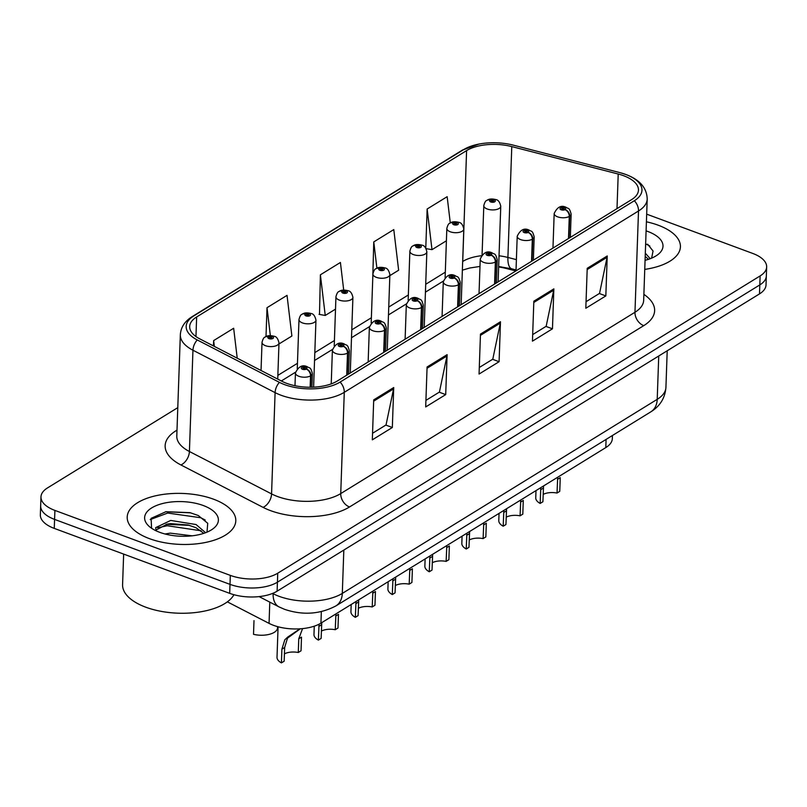 <?xml version="1.0" encoding="UTF-8"?>
<svg xmlns="http://www.w3.org/2000/svg" width="807" height="807" viewBox="0 0 807 807"><rect width="100%" height="100%" fill="white"/><g stroke="black" fill="none" stroke-linecap="round" stroke-linejoin="round"><path stroke-width="1.21" d="M515.875 270.95L506.907 268.64A45.273 21.254 2 0 0 498.645 266.956M612.442 435.498L612.331 438.625A33.955 15.938 -178 0 1 605.805 447.582L320.934 623.145A33.955 15.938 -178 0 1 269.054 623.377L227.352 601.851M658.149 225.183A54.331 25.501 2 0 0 646.407 221.804A54.331 25.501 2 0 1 658.149 225.183A54.331 25.501 2 0 1 680.422 246.811A54.331 25.501 2 0 0 658.149 225.183M213.532 499.19A54.331 25.501 2 0 0 157.304 495.427A54.331 25.501 2 0 0 127.203 517.035A54.331 25.501 2 0 0 149.477 538.662A54.331 25.501 2 0 0 205.704 542.425A54.331 25.501 2 0 0 235.795 520.818A54.331 25.501 2 0 0 213.532 499.19A54.331 25.501 2 0 0 157.304 495.427A54.331 25.501 2 0 0 127.203 517.035A54.331 25.501 2 0 0 149.477 538.662A54.331 25.501 2 0 0 205.704 542.425A54.331 25.501 2 0 0 235.795 520.818A54.331 25.501 2 0 0 213.532 499.19M623.609 175.714A36.224 17.008 -178 0 1 638.458 190.129A36.224 17.008 -178 0 1 631.498 199.692L337.265 381.025A36.224 17.008 -178 0 1 281.925 381.277L199.773 338.869A36.224 17.008 -178 0 1 189.685 326.532A36.224 17.008 -178 0 1 196.646 316.959L466.597 150.596A36.224 17.008 -178 0 1 511.779 146.592L618.212 174.03A36.224 17.008 -178 0 1 623.609 175.714M625.677 174.433A39.735 18.652 2 0 0 620.472 172.779A39.735 18.652 2 0 0 619.756 172.587L513.323 145.149A39.735 18.652 2 0 0 478.793 144.11A39.735 18.652 2 0 0 463.763 149.547L193.811 315.91A39.735 18.652 2 0 0 197.241 339.939L279.393 382.347A39.735 18.652 2 0 0 340.1 382.074L634.332 200.741A39.735 18.652 2 0 0 625.677 174.433M177.792 407.636L47.502 487.922A33.955 15.938 2 0 0 40.975 496.89L40.35 514.866A33.955 15.938 2 0 0 54.271 528.393L229.692 593.357L230.005 584.369A33.955 15.938 2 0 0 277.426 582.19L759.811 284.911A33.955 15.938 2 0 0 766.337 275.944A33.955 15.938 2 0 1 759.811 284.911L277.426 582.19A33.955 15.938 2 0 1 230.005 584.369L54.583 519.405L230.005 584.369L230.318 575.381A33.955 15.938 2 0 0 277.739 573.202L760.123 275.923A33.955 15.938 2 0 0 766.65 266.956A33.955 15.938 2 0 0 752.729 253.428L646.679 214.158M40.663 505.878A33.955 15.938 2 0 0 54.583 519.405A33.955 15.938 2 0 1 40.663 505.878M373.712 399.879L372.32 439.835L392.333 427.498L393.725 387.542L373.712 399.879M372.541 433.278L386.039 424.956L393.564 388.893A9.059 6.537 -121.6 0 0 393.725 387.542M385.837 425.087L392.333 427.498M427.085 366.983L425.692 406.94L445.706 394.603L447.108 354.656L427.085 366.983M425.925 400.383L439.422 392.071L446.947 355.998A9.059 6.537 -121.6 0 0 447.108 354.656M439.21 392.192L445.706 394.603M587.214 268.307L585.821 308.254L605.835 295.917L607.227 255.97L587.214 268.307M586.053 301.697L599.54 293.385L607.076 257.312A9.059 6.537 -121.6 0 0 607.227 255.97M599.339 293.516L605.835 295.917M533.841 301.203L532.449 341.149L552.462 328.812L553.854 288.866L533.841 301.203M532.67 334.592L546.168 326.28L553.693 290.207A9.059 6.537 -121.6 0 0 553.854 288.866M545.956 326.411L552.462 328.812M480.468 334.088L479.065 374.045L499.089 361.707L500.481 321.761L480.468 334.088M479.297 367.488L492.795 359.176L500.32 323.103A9.059 6.537 -121.6 0 0 500.481 321.761M492.583 359.297L499.089 361.707M644.753 269.397A54.331 25.501 2 0 0 680.422 246.811A54.331 25.501 2 0 1 644.753 269.397M40.975 496.89A33.955 15.938 2 0 0 54.896 510.407L230.318 575.381M237.228 358.197L233.657 328.257L213.643 340.594L213.452 345.931M389.842 275.651L398.638 270.224L393.786 229.581L373.772 241.908L372.642 281.704M450.286 222.924L447.159 196.686L427.145 209.013L425.783 248.062M278.95 343.984L291.882 336.015L287.03 295.362L267.016 307.699L266.007 336.539M343.701 290.076L340.413 262.467L320.389 274.804L319.501 314.448M320.389 274.804L325.241 315.456L335.51 309.131M325.241 315.456L319.017 314.357M373.772 241.908L376.899 268.196M427.145 209.013L431.997 249.666L446.402 240.789M431.997 249.666L426.116 248.637M267.016 307.699L270.345 335.621M213.643 340.594L214.329 346.385M229.692 593.357A33.955 15.938 2 0 0 277.114 591.178L759.498 293.899A33.955 15.938 2 0 0 766.025 284.932L766.65 266.956M535.999 490.606L535.747 497.828A16.977 7.969 -178 0 0 540.155 503.437L540.801 487.65M557.496 479.348L560.25 477.653L559.765 491.352L557.022 493.047L557.698 477.23M557.022 493.047A12.448 5.841 2 0 0 543.161 494.409M543.545 485.955L542.909 501.742L540.155 503.437M568.955 238.236L569.722 216.175A5.659 4.206 -124.2 0 0 565.182 209.578A2.835 1.332 2 0 0 564.497 207.752A2.835 1.332 2 0 0 560.552 207.934A2.835 1.332 2 0 0 561.168 209.8A2.835 1.332 2 0 0 565.041 209.669L563.72 209.134A1.13 0.535 -178 0 1 562.166 209.184A1.13 0.535 -178 0 1 561.702 208.741A1.13 0.535 -178 0 1 562.328 208.287A1.13 0.535 -178 0 1 563.498 208.367A1.13 0.535 -178 0 1 563.962 208.811A1.13 0.535 -178 0 1 563.77 209.094L565.182 209.578M565.041 209.669A5.659 3.954 60.7 0 1 569.288 216.437A8.494 3.985 -178 0 1 557.657 216.851A8.494 3.985 -178 0 1 554.177 213.472C557.334 206.874 561.369 204.857 566.292 207.429C568.37 209.084 569.187 206.844 571.144 214.067A8.494 3.985 -178 0 1 569.722 216.175M568.511 238.509L569.288 216.437M498.121 281.895L500.764 206.239A8.494 3.985 -178 0 1 496.063 209.608A8.494 3.985 -178 0 1 487.277 209.023A8.494 3.985 -178 0 1 483.797 205.644C484.634 202.416 485.612 200.691 486.752 200.459A5.659 4.206 55.8 0 1 490.101 200.146A2.835 1.332 2 0 0 490.787 201.972A2.835 1.332 2 0 0 494.741 201.79A2.835 1.332 2 0 0 494.126 199.914A2.835 1.332 2 0 0 490.242 200.055L491.574 200.59A1.13 0.535 -178 0 1 493.127 200.529A1.13 0.535 -178 0 1 493.591 200.983A1.13 0.535 -178 0 1 492.956 201.437A1.13 0.535 -178 0 1 491.786 201.357A1.13 0.535 -178 0 1 491.322 200.903A1.13 0.535 -178 0 1 491.513 200.62L490.101 200.146M491.554 201.236L491.574 200.59M490.242 200.055A5.659 3.954 -119.3 0 0 487.307 200.116A5.659 3.954 -119.3 0 0 487.045 200.277M491.493 201.195L491.513 200.62M499.039 513.383L498.787 520.606A16.977 7.969 -178 0 0 503.195 526.214L503.84 510.428M520.535 502.125L523.279 500.431L522.805 514.13L520.061 515.824L520.737 500.007M520.061 515.824A12.448 5.841 2 0 0 506.201 517.186M506.584 508.733L505.939 524.53L503.195 526.214M531.984 261.024L532.761 238.953A5.659 4.206 -124.2 0 0 528.222 232.355A2.835 1.332 2 0 0 527.536 230.53A2.835 1.332 2 0 0 523.582 230.711A2.835 1.332 2 0 0 524.197 232.587A2.835 1.332 2 0 0 528.081 232.446L526.749 231.912A1.13 0.535 -178 0 1 525.206 231.962A1.13 0.535 -178 0 1 524.742 231.518A1.13 0.535 -178 0 1 525.367 231.064A1.13 0.535 -178 0 1 526.537 231.145A1.13 0.535 -178 0 1 527.001 231.599A1.13 0.535 -178 0 1 526.81 231.871L528.222 232.355M528.081 232.446A5.659 3.954 60.7 0 1 532.317 239.215A8.494 3.985 -178 0 1 520.686 239.629A8.494 3.985 -178 0 1 517.206 236.249C520.374 229.652 524.409 227.635 529.331 230.217C531.409 231.861 532.227 229.622 534.184 236.844A8.494 3.985 -178 0 1 532.761 238.953M531.551 261.286L532.317 239.215M462.078 536.161L461.826 543.383A16.977 7.969 -178 0 0 466.234 549.002L466.88 533.205M483.575 524.903L486.318 523.218L485.844 536.917L483.1 538.602L483.776 522.785M483.1 538.602A12.448 5.841 2 0 0 469.24 539.974M469.613 531.52L468.978 547.307L466.234 549.002M495.024 283.802L495.801 261.73A5.659 4.206 -124.2 0 0 491.261 255.133A2.835 1.332 2 0 0 490.575 253.307A2.835 1.332 2 0 0 486.621 253.489A2.835 1.332 2 0 0 487.236 255.365A2.835 1.332 2 0 0 491.12 255.224L489.788 254.689A1.13 0.535 -178 0 1 488.235 254.75A1.13 0.535 -178 0 1 487.771 254.296A1.13 0.535 -178 0 1 488.406 253.842A1.13 0.535 -178 0 1 489.577 253.923A1.13 0.535 -178 0 1 490.041 254.376A1.13 0.535 -178 0 1 489.849 254.659L491.261 255.133M491.12 255.224A5.659 3.954 60.7 0 1 495.357 262.003A8.494 3.985 -178 0 1 483.726 262.416A8.494 3.985 -178 0 1 480.246 259.027C483.403 252.43 487.448 250.422 492.361 252.995C494.449 254.649 495.266 252.399 497.213 259.622A8.494 3.985 -178 0 1 495.801 261.73M494.59 284.064L495.357 262.003M425.118 558.938L424.865 566.161A16.977 7.969 -178 0 0 429.274 571.78L429.909 555.983M446.614 547.691L449.358 545.996L448.884 559.695L446.13 561.39L446.816 545.572M446.13 561.39A12.448 5.841 2 0 0 432.27 562.751M432.653 554.298L432.017 570.085L429.274 571.78M458.063 306.579L458.83 284.508A5.659 4.206 -124.2 0 0 454.301 277.911A2.835 1.332 2 0 0 453.615 276.085A2.835 1.332 2 0 0 449.66 276.266A2.835 1.332 2 0 0 450.276 278.143A2.835 1.332 2 0 0 454.149 278.001L452.828 277.467A1.13 0.535 -178 0 1 451.274 277.527A1.13 0.535 -178 0 1 450.81 277.073A1.13 0.535 -178 0 1 451.436 276.619A1.13 0.535 -178 0 1 452.616 276.7A1.13 0.535 -178 0 1 453.07 277.154A1.13 0.535 -178 0 1 452.888 277.437L454.301 277.911M454.149 278.001A5.659 3.954 60.7 0 1 458.396 284.78A8.494 3.985 -178 0 1 446.765 285.194A8.494 3.985 -178 0 1 443.285 281.814C446.442 275.207 450.488 273.2 455.4 275.772C457.488 277.426 458.305 275.187 460.252 282.4A8.494 3.985 -178 0 1 458.83 284.508M457.63 306.852L458.396 284.78M388.147 581.716L387.895 588.939A16.977 7.969 -178 0 0 392.313 594.557L392.948 578.76M409.653 570.468L412.397 568.774L411.913 582.472L409.169 584.167L409.855 568.35M409.169 584.167A12.448 5.841 2 0 0 395.309 585.529M395.692 577.076L395.057 592.863L392.313 594.557M421.103 329.357L421.869 307.285A5.659 4.206 -124.2 0 0 417.34 300.688A2.835 1.332 2 0 0 416.654 298.862A2.835 1.332 2 0 0 412.7 299.044A2.835 1.332 2 0 0 413.315 300.92A2.835 1.332 2 0 0 417.189 300.779L415.867 300.244A1.13 0.535 -178 0 1 414.314 300.305A1.13 0.535 -178 0 1 413.85 299.851A1.13 0.535 -178 0 1 414.475 299.407A1.13 0.535 -178 0 1 415.645 299.478A1.13 0.535 -178 0 1 416.109 299.932A1.13 0.535 -178 0 1 415.928 300.214L417.34 300.688M417.189 300.779A5.659 3.954 60.7 0 1 421.436 307.558A8.494 3.985 -178 0 1 409.805 307.971A8.494 3.985 -178 0 1 406.325 304.592C409.482 297.985 413.517 295.977 418.44 298.55C420.528 300.204 421.335 297.965 423.292 305.187A8.494 3.985 -178 0 1 421.869 307.285M420.659 329.629L421.436 307.558M461.16 304.673L463.803 229.017A8.494 3.985 -178 0 1 459.102 232.386A8.494 3.985 -178 0 1 450.316 231.801A8.494 3.985 -178 0 1 446.836 228.421C447.673 225.193 448.652 223.468 449.781 223.236A5.659 4.206 55.8 0 1 453.141 222.924A2.835 1.332 2 0 0 453.827 224.75A2.835 1.332 2 0 0 457.781 224.568A2.835 1.332 2 0 0 457.166 222.692A2.835 1.332 2 0 0 453.282 222.833L454.613 223.368A1.13 0.535 -178 0 1 456.157 223.317A1.13 0.535 -178 0 1 456.621 223.761A1.13 0.535 -178 0 1 455.995 224.215A1.13 0.535 -178 0 1 454.825 224.134A1.13 0.535 -178 0 1 454.361 223.68A1.13 0.535 -178 0 1 454.553 223.408L453.141 222.924M454.583 224.013L454.613 223.368M453.282 222.833A5.659 3.954 -119.3 0 0 450.346 222.893A5.659 3.954 -119.3 0 0 450.084 223.055M454.533 223.973L454.553 223.408M424.2 327.45L426.842 251.794A8.494 3.985 -178 0 1 422.142 255.173A8.494 3.985 -178 0 1 413.355 254.578A8.494 3.985 -178 0 1 409.875 251.199C410.702 247.971 411.691 246.246 412.821 246.014A5.659 4.206 55.8 0 1 416.18 245.701A2.835 1.332 2 0 0 416.866 247.527A2.835 1.332 2 0 0 420.81 247.345A2.835 1.332 2 0 0 420.195 245.479A2.835 1.332 2 0 0 416.321 245.61L417.643 246.145A1.13 0.535 -178 0 1 419.196 246.095A1.13 0.535 -178 0 1 419.66 246.539A1.13 0.535 -178 0 1 419.035 246.992A1.13 0.535 -178 0 1 417.865 246.912A1.13 0.535 -178 0 1 417.401 246.468A1.13 0.535 -178 0 1 417.592 246.185L416.18 245.701M417.623 246.801L417.643 246.145M416.321 245.61A5.659 3.954 -119.3 0 0 413.376 245.671A5.659 3.954 -119.3 0 0 413.123 245.832M417.572 246.76L417.592 246.185M387.239 350.228L389.882 274.572A8.494 3.985 -178 0 1 385.171 277.951A8.494 3.985 -178 0 1 376.385 277.356A8.494 3.985 -178 0 1 372.905 273.977C373.742 270.759 374.73 269.024 375.86 268.792A5.659 4.206 55.8 0 1 379.209 268.479A2.835 1.332 2 0 0 379.895 270.315A2.835 1.332 2 0 0 383.85 270.123A2.835 1.332 2 0 0 383.234 268.257A2.835 1.332 2 0 0 379.361 268.388L380.682 268.923A1.13 0.535 -178 0 1 382.236 268.872A1.13 0.535 -178 0 1 382.7 269.326A1.13 0.535 -178 0 1 382.074 269.77A1.13 0.535 -178 0 1 380.904 269.689A1.13 0.535 -178 0 1 380.44 269.245A1.13 0.535 -178 0 1 380.622 268.963L379.209 268.479M380.662 269.578L380.682 268.923M379.361 268.388A5.659 3.954 -119.3 0 0 376.415 268.449A5.659 3.954 -119.3 0 0 376.153 268.62M380.601 269.538L380.622 268.963M645.318 253.196L650.22 258.694M645.207 256.374L648.445 259.329M645.065 260.308A36.91 17.33 2 0 0 657.039 255.214A36.91 17.33 2 0 0 647.88 231.508A36.91 17.33 2 0 0 646.094 230.883M651.622 258.139L653.055 251.027L647.638 244.208M645.64 243.845L649.827 246.024M645.197 256.525L645.741 256.767M123.653 554.086L122.583 584.672A56.591 26.57 2 0 0 145.774 607.197A56.591 26.57 2 0 0 233.939 594.719M165.031 533.992L170.267 533.134L192.137 535.818M156.155 530.824L155.701 527.627L170.711 520.444L196.071 524.54L205.603 532.701M155.832 530.128L167.392 524.056L170.6 523.622L188.132 524.994L195.96 527.707L203.818 533.336M203.263 505.515A36.91 17.33 2 0 0 156.568 505.475A36.91 17.33 2 0 0 149.941 527.042A36.91 17.33 2 0 0 159.746 532.338A36.91 17.33 2 0 0 212.423 529.221A36.91 17.33 2 0 0 203.263 505.515M206.995 532.146L207.732 523.289L198.29 515.512L189.958 512.657L166 511.699L151.111 518.336L151.565 528.121M150.213 519.577L167.705 513.05L200.792 517.751L205.21 520.031M157.708 527.808L167.261 525.74L201.114 530.784M165.485 511.789L190.664 512.838M166.091 524.318L189.463 525.347M351.186 604.504L350.934 611.716A16.977 7.969 -178 0 0 355.342 617.335L355.988 601.538M372.683 593.246L375.437 591.551L374.952 605.25L372.209 606.945L372.884 591.128M372.209 606.945A12.448 5.841 2 0 0 358.348 608.307M358.732 599.853L358.096 615.64L355.342 617.335M384.142 352.134L384.909 330.063A5.659 4.206 -124.2 0 0 380.369 323.476A2.835 1.332 2 0 0 379.683 321.64A2.835 1.332 2 0 0 375.739 321.822A2.835 1.332 2 0 0 376.355 323.698A2.835 1.332 2 0 0 380.228 323.557L378.907 323.032A1.13 0.535 -178 0 1 377.353 323.082A1.13 0.535 -178 0 1 376.889 322.629A1.13 0.535 -178 0 1 377.515 322.185A1.13 0.535 -178 0 1 378.685 322.255A1.13 0.535 -178 0 1 379.149 322.709A1.13 0.535 -178 0 1 378.957 322.992L380.369 323.476M380.228 323.557A5.659 3.954 60.7 0 1 384.475 330.335A8.494 3.985 -178 0 1 372.844 330.749A8.494 3.985 -178 0 1 369.364 327.37C372.521 320.772 376.556 318.755 381.479 321.327C383.557 322.982 384.374 320.742 386.331 327.965A8.494 3.985 -178 0 1 384.909 330.063M383.698 352.407L384.475 330.335M314.266 626.182L313.973 634.504A16.977 7.969 -178 0 0 318.382 640.112L319.037 624.204M335.722 616.023L338.466 614.329L337.992 628.028L335.248 629.722L335.924 613.905M335.248 629.722A12.448 5.841 2 0 0 321.388 631.084M321.761 622.631L321.125 638.418L318.382 640.112M347.171 374.912L347.948 352.841A5.659 4.206 -124.2 0 0 343.409 346.253A2.835 1.332 2 0 0 342.723 344.428A2.835 1.332 2 0 0 338.769 344.609A2.835 1.332 2 0 0 339.384 346.475A2.835 1.332 2 0 0 343.268 346.344L341.936 345.81A1.13 0.535 -178 0 1 340.393 345.86A1.13 0.535 -178 0 1 339.929 345.406A1.13 0.535 -178 0 1 340.554 344.962A1.13 0.535 -178 0 1 341.724 345.043A1.13 0.535 -178 0 1 342.188 345.487A1.13 0.535 -178 0 1 341.997 345.769L343.409 346.253M343.268 346.344A5.659 3.954 60.7 0 1 347.504 353.113A8.494 3.985 -178 0 1 335.873 353.527A8.494 3.985 -178 0 1 332.393 350.147C335.551 343.55 339.596 341.532 344.518 344.105C346.596 345.759 347.413 343.52 349.36 350.742A8.494 3.985 -178 0 1 347.948 352.841M346.738 375.184L347.504 353.113M278.072 626.777L277.013 657.281A16.977 7.969 -178 0 0 281.421 662.89L281.895 649.191L284.821 639.79L287.726 637.066L299.982 628.824M298.761 638.801L301.505 637.106L301.031 650.805L298.287 652.5L298.761 638.801L302.554 628.613M300.295 628.804L287.484 638.145L284.649 647.507L284.165 661.205L281.421 662.89M298.287 652.5A12.448 5.841 2 0 0 284.427 653.862M310.574 387.239L310.988 375.628A5.659 4.206 -124.2 0 0 306.448 369.031A2.835 1.332 2 0 0 305.762 367.205A2.835 1.332 2 0 0 301.808 367.387A2.835 1.332 2 0 0 302.423 369.253A2.835 1.332 2 0 0 306.307 369.122L304.975 368.587A1.13 0.535 -178 0 1 303.422 368.638A1.13 0.535 -178 0 1 302.958 368.194A1.13 0.535 -178 0 1 303.593 367.74A1.13 0.535 -178 0 1 304.764 367.821A1.13 0.535 -178 0 1 305.228 368.264A1.13 0.535 -178 0 1 305.036 368.547L306.448 369.031M306.307 369.122A5.659 3.954 60.7 0 1 310.544 375.891A8.494 3.985 -178 0 1 298.913 376.304A8.494 3.985 -178 0 1 295.433 372.925C298.59 366.328 302.635 364.31 307.548 366.892C309.636 368.537 310.453 366.297 312.4 373.52A8.494 3.985 -178 0 1 310.988 375.628M310.15 387.239L310.544 375.891M350.268 373.005L352.911 297.349A8.494 3.985 -178 0 1 348.21 300.729A8.494 3.985 -178 0 1 339.424 300.143A8.494 3.985 -178 0 1 335.944 296.754C336.781 293.536 337.77 291.801 338.9 291.569A5.659 4.206 55.8 0 1 342.249 291.256A2.835 1.332 2 0 0 342.935 293.092A2.835 1.332 2 0 0 346.889 292.911A2.835 1.332 2 0 0 346.274 291.034A2.835 1.332 2 0 0 342.4 291.176L343.721 291.7A1.13 0.535 -178 0 1 345.275 291.65A1.13 0.535 -178 0 1 345.739 292.104A1.13 0.535 -178 0 1 345.114 292.548A1.13 0.535 -178 0 1 343.933 292.477A1.13 0.535 -178 0 1 343.469 292.023A1.13 0.535 -178 0 1 343.661 291.741L342.249 291.256M343.701 292.356L343.721 291.7M342.4 291.176A5.659 3.954 -119.3 0 0 339.454 291.226A5.659 3.954 -119.3 0 0 339.192 291.398M343.641 292.316L343.661 291.741M313.61 387.158L315.951 320.127A8.494 3.985 -178 0 1 311.25 323.506A8.494 3.985 -178 0 1 302.464 322.921A8.494 3.985 -178 0 1 298.983 319.542C299.821 316.314 300.799 314.579 301.939 314.347A5.659 4.206 55.8 0 1 305.288 314.044A2.835 1.332 2 0 0 305.974 315.87A2.835 1.332 2 0 0 309.928 315.688A2.835 1.332 2 0 0 309.313 313.812A2.835 1.332 2 0 0 305.429 313.953L306.761 314.488A1.13 0.535 -178 0 1 308.314 314.427A1.13 0.535 -178 0 1 308.778 314.881A1.13 0.535 -178 0 1 308.143 315.325A1.13 0.535 -178 0 1 306.973 315.255A1.13 0.535 -178 0 1 306.509 314.801A1.13 0.535 -178 0 1 306.7 314.518L305.288 314.044M306.741 315.133L306.761 314.488M305.429 313.953A5.659 3.954 -119.3 0 0 302.494 314.004A5.659 3.954 -119.3 0 0 302.232 314.175M306.68 315.093L306.7 314.518M253.993 620.623L253.519 634.322A16.977 7.969 -178 0 0 277.537 627.856L277.578 626.636M277.729 379.108L278.99 342.904A8.494 3.985 -178 0 1 274.289 346.284A8.494 3.985 -178 0 1 265.503 345.699A8.494 3.985 -178 0 1 262.023 342.319C262.86 339.091 263.839 337.366 264.968 337.134A5.659 4.206 55.8 0 1 268.327 336.822A2.835 1.332 2 0 0 269.013 338.647A2.835 1.332 2 0 0 272.968 338.466A2.835 1.332 2 0 0 272.352 336.59A2.835 1.332 2 0 0 268.469 336.731L269.8 337.265A1.13 0.535 -178 0 1 271.344 337.205A1.13 0.535 -178 0 1 271.808 337.659A1.13 0.535 -178 0 1 271.182 338.113A1.13 0.535 -178 0 1 270.012 338.032A1.13 0.535 -178 0 1 269.548 337.578A1.13 0.535 -178 0 1 269.74 337.296L268.327 336.822M269.77 337.911L269.8 337.265M268.469 336.731A5.659 3.954 -119.3 0 0 265.533 336.791A5.659 3.954 -119.3 0 0 265.271 336.953M269.72 337.871L269.74 337.296M606.087 439.412L605.805 447.582M269.79 602.123L269.054 623.377M321.337 611.645L320.934 623.145M643.875 294.363A56.591 26.57 -178 0 1 643.754 325.635L349.522 506.967A11.318 8.171 58.4 0 1 340.736 493.591L634.968 312.269A45.273 21.254 2 0 0 643.673 300.315L647.204 199.036A45.273 21.254 -178 0 1 638.508 210.99A11.318 8.171 -121.6 0 0 634.332 200.741M349.522 506.967A56.591 26.57 -178 0 1 270.476 510.609A56.591 26.57 -178 0 1 263.052 507.361L180.909 464.953A56.591 26.57 -178 0 1 176.017 430.726L177.005 430.111M277.497 496.507A45.273 21.254 2 0 0 340.736 493.591L344.276 392.323A45.273 21.254 -178 0 1 275.096 392.636L192.954 350.228A45.273 21.254 -178 0 1 180.334 334.804L176.794 436.073A45.273 21.254 2 0 0 189.413 451.506L271.566 493.904A45.273 21.254 2 0 0 277.497 496.507M478.793 144.11L462.179 150.233A11.318 8.171 58.4 0 1 463.763 149.547M193.811 315.91A11.318 8.171 -121.6 0 0 192.227 316.596C184.773 321.247 180.808 327.319 180.334 334.804M197.241 339.939A11.318 7.092 117.3 0 0 192.954 350.228L189.413 451.506A11.318 7.092 -62.7 0 1 180.909 464.953M279.393 382.347A11.318 7.092 117.3 0 0 275.096 392.636L271.566 493.904A11.318 7.092 -62.7 0 1 263.052 507.361M340.1 382.074A11.318 8.171 58.4 0 1 344.276 392.323L638.508 210.99L634.968 312.269A11.318 8.171 58.4 0 0 643.754 325.635M277.739 573.202L277.114 591.178M760.123 275.923L759.498 293.899M54.896 510.407L54.271 528.393M176.975 431.019A11.318 8.171 58.4 0 1 176.017 430.726M196.646 316.959L195.96 336.559M618.212 174.03L617.002 208.63M511.779 146.592L507.906 257.453A36.224 17.008 2 0 0 499.039 255.799M516.399 259.642L507.906 257.453A20.377 7.656 -75.5 0 0 511.789 268.832L498.655 266.532M481.305 255.738A36.224 17.008 2 0 0 462.724 261.458L462.663 261.498M466.597 150.596L462.724 261.458A20.377 14.697 58.4 0 1 462.623 262.89M445.303 272.191L425.703 284.276M408.342 294.979L388.742 307.053M371.381 317.756L351.781 329.831M334.421 340.534L314.821 352.609M297.46 363.311L277.85 375.386M480.417 335.369L500.32 323.103M533.79 302.474L553.693 290.207M587.173 269.578L607.076 257.312M427.044 368.264L446.947 355.998M373.671 401.16L393.564 388.893M272.574 593.427L273.129 593.72A45.273 21.254 2 0 0 279.071 596.323A45.273 21.254 2 0 0 342.309 593.407L657.221 399.334A45.273 21.254 2 0 0 665.926 387.38C665.099 397.972 660.065 406.123 650.825 411.842L335.914 605.916A22.636 16.332 58.4 0 0 342.309 593.407L343.822 550.071M658.734 355.988L657.221 399.334A22.636 16.332 58.4 0 1 650.825 411.842M273.149 593.195L273.129 593.72A22.636 14.183 117.3 0 0 279.061 606.914L259.097 596.605M500.774 267.309A14.718 5.528 -75.5 0 1 500.976 266.794M540.64 489.738L543.383 488.043M503.679 512.516L506.423 510.831M466.708 535.303L469.462 533.609M429.748 558.081L432.491 556.386M392.787 580.858L395.531 579.164M355.826 603.636L358.57 601.941M318.866 626.414L321.61 624.719M287.726 637.066L290.459 635.381M281.895 649.191L284.649 647.507M620.472 172.779L625.909 174.504C639.759 179.719 646.861 187.89 647.204 199.036M462.179 150.233L192.227 316.596M479.994 266.431L469.755 268.005L462.371 270.153M443.346 281.108L425.43 292.154M406.385 303.886L388.47 314.932M369.424 326.664L351.509 337.709M332.464 349.441L314.538 360.487M295.503 372.219L281.32 380.965M516.036 269.931L511.789 268.832M335.914 605.916C319.865 614.309 302.746 615.448 284.558 609.325L279.061 606.914M665.926 387.38L667.207 350.773M552.966 248.092L554.177 213.472M570.327 237.389L571.144 214.067M500.764 206.239C499.815 202.063 498.201 199.854 495.912 199.601C492.109 198.653 489.244 198.825 487.307 200.116M482.082 254.78L483.797 205.644M516.006 270.87L517.206 236.249M533.366 260.177L534.184 236.844M479.035 293.647L480.246 259.027M496.406 282.954L497.213 259.622M442.075 316.435L443.285 281.814M459.435 305.732L460.252 282.4M405.114 339.212L406.325 304.592M422.475 328.51L423.292 305.187M463.803 229.017C462.855 224.84 461.241 222.631 458.951 222.379C455.148 221.431 452.283 221.602 450.346 222.893M445.121 277.558L446.836 228.421M426.842 251.794C425.894 247.618 424.28 245.409 421.99 245.157C418.187 244.208 415.312 244.38 413.376 245.671M408.16 300.335L409.875 251.199M389.882 274.572C388.934 270.395 387.31 268.186 385.03 267.944C381.227 266.996 378.352 267.157 376.415 268.449M371.19 323.123L372.905 273.977M368.153 361.99L369.364 327.37M385.514 351.287L386.331 327.965M331.223 383.89L332.393 350.147M348.553 374.065L349.36 350.742M294.989 385.716L295.433 372.925M311.926 387.219L312.4 373.52M352.911 297.349C351.963 293.183 350.349 290.964 348.069 290.722C344.256 289.774 341.391 289.935 339.454 291.226M334.229 345.9L335.944 296.754M315.951 320.127C315.002 315.961 313.388 313.752 311.099 313.499C307.296 312.551 304.431 312.723 302.494 314.004M297.269 368.678L298.983 319.542M278.99 342.904C278.042 338.738 276.428 336.529 274.138 336.277C270.335 335.329 267.47 335.5 265.533 336.791M261.034 370.494L262.023 342.319"/></g></svg>

